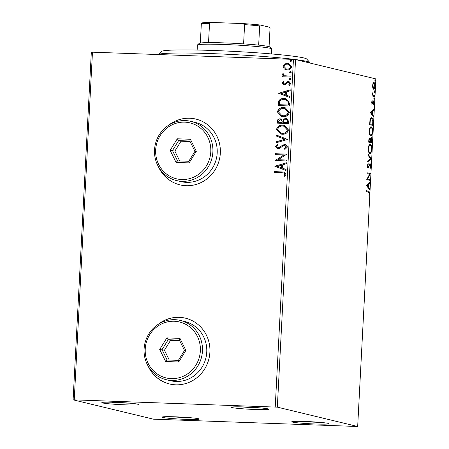 <?xml version="1.0" encoding="UTF-8"?>
<svg xmlns="http://www.w3.org/2000/svg" width="449" height="449" viewBox="0 0 449 449"><rect width="100%" height="100%" fill="white"/><g stroke="black" fill="none" stroke-linecap="round" stroke-linejoin="round"><path stroke-width="0.67" d="M255.358 409.499A18.617 1.033 -177 0 0 268.659 409.146A18.617 1.033 -177 0 0 244.834 406.962A18.617 1.033 -177 0 0 231.538 407.204A18.617 1.033 -177 0 0 255.358 409.499M259.264 407.81A16.922 0.937 3 0 1 254.965 407.698A16.922 0.937 3 0 1 241.018 406.856M125.686 404.852A18.617 1.033 -177 0 0 138.994 404.498A18.617 1.033 -177 0 0 115.168 402.321A18.617 1.033 -177 0 0 101.872 402.557A18.617 1.033 -177 0 0 125.686 404.852M129.598 403.163A16.922 0.937 3 0 1 125.299 403.05A16.922 0.937 3 0 1 111.352 402.209M185.953 419.36A18.617 1.033 -177 0 0 199.255 419.007A18.617 1.033 -177 0 0 175.43 416.824A18.617 1.033 -177 0 0 162.134 417.065A18.617 1.033 -177 0 0 185.953 419.36M189.86 417.671A16.922 0.937 3 0 1 185.56 417.559A16.922 0.937 3 0 1 171.613 416.717M315.619 424.008A18.617 1.033 -177 0 0 328.921 423.654A18.617 1.033 -177 0 0 305.096 421.471A18.617 1.033 -177 0 0 291.799 421.706A18.617 1.033 -177 0 0 315.619 424.008M319.531 422.318A16.922 0.937 3 0 1 315.226 422.206A16.922 0.937 3 0 1 301.279 421.364M148.018 365.868A33.843 32.384 -76.5 0 0 169.559 383.974A33.843 32.384 -76.5 0 0 175.711 384.815A33.843 32.384 -76.5 0 0 209.576 355.462A33.843 32.384 -76.5 0 0 185.403 318.161A33.843 32.384 -76.5 0 0 179.246 317.325A33.843 32.384 -76.5 0 0 157.986 324.481M185.448 318.178A33.843 32.384 -76.5 0 0 179.342 317.348A33.843 32.384 -76.5 0 0 158.665 324.043M148.428 366.569A33.843 32.384 -76.5 0 0 169.604 383.985M158.452 166.764A33.843 32.384 -76.5 0 0 179.993 184.87A33.843 32.384 -76.5 0 0 186.144 185.712A33.843 32.384 -76.5 0 0 220.01 156.359A33.843 32.384 -76.5 0 0 195.837 119.064A33.843 32.384 -76.5 0 0 189.686 118.222A33.843 32.384 -76.5 0 0 168.42 125.378M195.882 119.075A33.843 32.384 -76.5 0 0 189.781 118.244A33.843 32.384 -76.5 0 0 169.099 124.94M158.862 167.466A33.843 32.384 -76.5 0 0 180.043 184.881M73.103 399.829L153.457 419.175L357.679 426.494L277.33 407.148L73.103 399.829L91.321 52.247L92.466 52.185L74.248 399.773M284.245 68.95L282.999 66.446L284.492 64.05L287.489 63.27L288.623 63.427L291.581 66.755C290.974 68.983 289.493 70.044 287.141 69.937L284.245 68.95L282.999 66.446M290.896 77.048L282.606 76.751L282.651 75.842L283.875 75.887L282.589 74.259L282.909 73.574L283.768 74.04L283.6 74.444L285.323 75.797L290.946 76.139L290.896 77.048M282.129 83.043L283.403 81.331L284.088 81.886L283.151 83.02L284.223 83.941L284.986 83.75L287.113 81.763L289.01 81.589L290.705 83.514L289.482 85.344L288.741 84.794L289.678 83.576L288.404 82.42L287.601 82.61L285.508 84.603L283.611 84.771L282.129 83.043L283.594 81.376M284.037 83.918L284.986 83.75M288.825 82.493L288.404 82.42M289.526 103.225L289.381 105.97L278.038 105.566L278.683 100.98C280.064 99.111 281.91 98.286 284.234 98.505L285.895 98.718L289.526 103.225M288.46 123.537L277.117 123.127L277.201 121.46C277.381 119.664 278.369 118.789 280.159 118.839L282.511 120.035L285.508 118.272L286.339 118.384L288.584 121.174L288.46 123.537M287.629 139.437L276.084 142.816L276.135 141.828L284.891 139.263L276.438 136.081L276.489 135.093L287.629 139.437M286.546 160.029L286.501 160.938L275.153 160.534L283.925 154.927L275.467 154.624L275.512 153.715L286.86 154.125L278.105 159.726L286.546 160.029M282.079 172.764L274.53 172.495L274.575 171.585L284.436 172.09L286.097 174.161L284.672 176.345L283.824 175.856L284.935 174.133L283.847 172.932L282.079 172.764M275.231 406.974L293.444 59.391L92.466 52.185M274.855 166.287L286.406 162.757L286.355 163.745L282.651 164.828L282.477 168.145L286.052 169.486L286.002 170.48L274.861 166.136M287.528 146.935L284.907 149.5L284.369 148.742L286.361 146.963L284.52 145.24L283.392 145.498L279.89 148.249L278.139 148.653L277.454 148.563L275.602 146.447L277.639 144.236L278.301 144.971L276.764 146.503L278.139 147.743L284.587 144.331L285.334 144.432L287.528 146.935M285.053 145.324L284.52 145.24M277.847 147.71L279.632 147.25M282.264 134.24L280.636 134.015L276.489 129.537C277.353 126.433 279.418 124.974 282.69 125.148L284.318 125.366L288.421 129.89C287.545 132.949 285.497 134.397 282.264 134.24M283.19 116.673L281.557 116.448L277.409 111.969C278.273 108.871 280.339 107.406 283.611 107.586L285.238 107.799L289.341 112.329C288.466 115.382 286.417 116.83 283.19 116.673M278.677 93.297L290.228 89.766L290.177 90.76L286.479 91.843L286.305 95.16L289.88 96.501L289.824 97.489L278.689 93.145M289.947 79.9L289.038 79.108L290.026 78.384L290.93 79.176L289.695 79.86M290.138 79.944L289.235 79.153L290.279 78.418M290.312 72.929L289.403 72.143L290.391 71.419L291.294 72.21L290.06 72.895M290.503 72.979L289.599 72.188L290.643 71.453M290.907 61.575L290.003 60.783L290.986 60.059L291.889 60.851L290.655 61.541M291.098 61.62L290.194 60.828L291.238 60.093M372.816 88.156L372.541 85.607L373.068 83.261L373.989 82.588C374.679 82.728 375.044 83.941 375.072 86.219C374.808 88.431 374.331 89.441 373.635 89.25L372.816 88.156M374.488 96.507L372.041 95.918L372.092 95.008L372.451 95.098L372.249 92.747L372.883 95.059L374.539 95.598L374.488 96.507M371.671 102.204L372.109 100.537L372.255 103.175L373.585 100.89L374.191 102.978L373.764 104.769L373.551 101.805L372.221 104.089L371.671 102.204L371.974 102.22M371.71 103.158L372.49 103.012M373.192 101.098L373.473 100.885M373.551 101.805L372.85 101.945M372.356 102.843L371.963 103.865L372.614 103.887L372.221 104.089M373.119 122.684L372.973 125.428L369.622 124.626L369.987 120.051C370.464 118.227 371.042 117.464 371.721 117.767C372.692 117.868 373.158 119.507 373.119 122.684L372.765 122.672M372.053 142.995L368.702 142.187L368.792 140.52C368.91 138.724 369.235 137.888 369.763 138L370.419 139.274L371.374 137.619C371.924 137.764 372.193 138.769 372.176 140.632L372.053 142.995M371.216 158.895L367.675 161.876L367.725 160.888L370.414 158.626L368.023 155.141L368.079 154.153L371.228 158.744L367.703 161.281M370.139 179.488L370.094 180.397L366.743 179.594L369.549 174.285L367.052 173.684L367.102 172.775L370.447 173.583L367.647 178.887L370.139 179.488L369.493 179.465L369.448 180.245M368.343 192.088L366.115 191.555L366.165 190.645L368.427 191.19C369.05 190.971 369.404 191.785 369.488 193.631L368.983 195.77L369.14 193.558L368.343 192.088M357.679 426.494L375.897 78.906L295.543 59.565L277.33 407.148M366.44 185.347L369.998 182.215L369.942 183.203L368.809 184.157L368.635 187.474L369.645 188.95L369.594 189.938L366.44 185.347M367.495 166.865L368.562 166.439L370.139 163.694L370.913 166.405L370.043 168.886L369.909 168.106L370.565 166.388L370.083 164.603L368.068 167.797L367.394 165.496L368.085 163.352L368.253 164.115L367.737 165.591L368.146 166.888L367.529 166.865M370.083 164.603L369.185 164.8M369.824 153.496C368.865 153.334 368.348 151.7 368.281 148.585C368.651 145.51 369.319 144.118 370.279 144.41C371.239 144.584 371.75 146.234 371.806 149.36C371.435 152.391 370.773 153.771 369.824 153.496L369.993 153.519M370.745 135.935C369.785 135.772 369.269 134.133 369.201 131.018C369.572 127.943 370.24 126.551 371.2 126.843C372.159 127.016 372.67 128.667 372.726 131.798C372.356 134.829 371.693 136.204 370.745 135.935L370.913 135.957M370.268 112.357L373.821 109.23L373.77 110.218L372.631 111.172L372.462 114.489L373.467 115.96L373.416 116.948L370.268 112.357M374.101 99.33L373.86 98.505L374.18 97.815L374.124 99.33M374.466 92.365L374.225 91.54L374.545 90.85L374.488 92.365M375.061 81.005L375.139 79.49L375.083 81.005M293.444 59.391L295.543 59.565M366.159 190.774L367.776 191.167L368.758 192.245M369.14 193.62L369.488 193.631M369.319 182.788L369.297 183.181L369.942 183.203M369.297 183.181L368.158 184.135L368.809 184.157M368.158 184.135L368.141 184.455M368.012 186.997L367.984 187.452L368.635 187.474M367.984 187.452L368.994 188.928L369.645 188.95M368.444 184.466L367.798 184.444L366.603 185.443L367.664 186.98L368.309 187.008L368.444 184.466L367.254 185.465L368.309 187.008M366.603 185.443L367.254 185.465M367.097 172.91L370.447 173.583M369.802 173.561L370.436 173.791M369.791 173.769L369.51 174.279M367.046 178.87L367.647 178.887M367.041 178.876L369.493 179.465M370.565 166.394L370.913 166.405M369.437 164.581L370.01 164.598M368.208 166.882L367.95 167.432L368.601 167.455M367.95 167.432L367.417 167.774M367.675 164.093L368.253 164.115M367.394 165.58L367.737 165.591M369.746 163.84L370.105 164.609M368.034 155.006L370.577 158.722L371.228 158.744M369.796 144.443L370.672 145.594M371.458 149.349L371.806 149.36M370.509 152.385L369.65 153.435M368.769 152.273L369.476 152.576M369.583 145.296L368.921 145.521M369.218 152.565L369.869 152.593C370.627 152.817 371.16 151.723 371.463 149.309C371.418 146.778 371.009 145.448 370.234 145.319L369.437 145.28M370.234 145.319C369.471 145.089 368.932 146.194 368.629 148.63C368.685 151.139 369.095 152.458 369.869 152.593L369.359 152.587M368.281 148.613L368.629 148.63M369.117 137.972L369.768 139.252M370.043 139.263L370.419 139.274M370.986 137.753L371.368 138.545M371.828 140.621L372.176 140.632M371.458 141.996L371.413 142.844M371.228 138.522L370.599 138.5M369.869 141.609L371.755 142.002L371.323 138.528L370.621 138.5M369.617 138.904L368.999 138.881M368.747 141.413L370.167 141.62L369.723 138.909L369.016 138.881M368.797 140.408L369.145 140.425L369.095 141.362L370.167 141.62M368.747 141.351L369.095 141.362M369.723 138.909L369.145 140.425M370.178 139.791L370.649 139.807L370.509 141.704L371.755 142.002M369.864 141.682L370.509 141.704M371.323 138.528L370.649 139.807M370.722 126.882L371.592 128.027M372.378 131.782L372.726 131.798M371.43 134.818L370.571 135.873M369.69 134.711L370.397 135.009M370.504 127.729L369.841 127.959M370.139 135.003L370.79 135.026C371.548 135.25 372.081 134.156 372.384 131.742C372.339 129.211 371.929 127.881 371.155 127.752L370.358 127.712M371.155 127.752C370.391 127.522 369.853 128.627 369.549 131.063C369.606 133.572 370.015 134.896 370.79 135.026L370.279 135.02M369.201 131.052L369.549 131.063M372.378 124.429L372.333 125.277M371.222 117.795L372.131 118.963M371.026 118.654L370.324 118.878M369.667 123.845L372.676 124.44L372.771 121.011L371.671 118.676L370.88 118.631M369.667 123.784L372.676 124.44M369.903 120.596L370.279 120.613L370.015 123.801M371.671 118.676C371.115 118.424 370.649 119.069 370.279 120.613M373.141 109.797L373.119 110.196L373.77 110.218M373.119 110.196L371.985 111.15L372.631 111.172M371.985 111.15L371.968 111.464M371.834 114.007L371.811 114.467L372.462 114.489M371.811 114.467L372.822 115.937L373.467 115.96M372.272 111.475L371.62 111.453L370.431 112.458L371.486 113.995L372.137 114.018L372.272 111.475L371.082 112.48L372.137 114.018M370.431 112.458L371.082 112.48M371.879 101.104L372.288 101.12M373.209 101.076L373.478 101.8L372.659 101.94M373.888 102.967L374.191 102.978M372.569 102.855L373.007 102.866M371.963 103.865L371.57 104.067M373.86 98.617L374.421 98.64M372.086 95.081L372.451 95.098M372.148 93.235L372.485 93.246M372.126 93.628L372.423 93.639M372.423 95.042L372.883 95.059M372.232 95.036L374.539 95.598M373.888 95.575L373.849 96.355M374.225 91.652L374.786 91.675M373.551 82.661L374.129 83.587M374.769 86.208L375.072 86.219M374.023 88.279L373.416 89.149M372.838 88.217L373.203 88.324M373.293 83.475L372.939 83.542M373.04 88.318L373.686 88.341C374.202 88.509 374.561 87.774 374.769 86.152L373.938 83.497L373.198 83.458M373.938 83.497C373.422 83.334 373.057 84.064 372.838 85.686L373.781 88.352L373.136 88.33M372.535 85.675L372.838 85.686M374.82 80.298L375.381 80.315M274.721 172.5L274.575 171.585M274.766 171.63L284.526 172.113M284.717 176.311L283.824 175.856M284.015 175.901L284.739 174.723M284.93 174.768L284.935 174.133M285.126 174.178L283.936 172.96M275.052 166.181L286.4 162.858M286.002 170.452L275.046 166.332M281.338 167.713L281.663 165.221L277.594 166.31L281.338 167.713L281.467 165.176M275.355 160.388L283.925 154.927M275.658 154.636L275.512 153.715M275.703 153.766L286.855 154.164M286.546 160.069L278.105 159.726M285.031 149.455L284.369 148.742M284.565 148.787L286.361 146.963M286.552 147.008L284.717 145.285M277.549 148.585L275.602 146.447M275.793 146.492L277.836 144.281M277.942 147.738L278.329 147.788M279.822 147.294L280.821 146.166M281.012 146.211L284.587 144.331M284.778 144.382L285.429 144.455M276.281 142.76L276.135 141.828M276.326 141.873L284.891 139.263M285.087 139.308L276.438 136.081M276.629 136.126L276.679 135.166M280.737 134.038L276.489 129.537M276.679 129.581C277.544 126.483 279.609 125.018 282.881 125.198L282.69 125.148M282.881 125.198L284.413 125.389M281.091 133.173L282.5 133.375C285.081 133.51 286.726 132.36 287.444 129.929L284.032 126.253M282.64 126.057C280.047 125.922 278.386 127.084 277.656 129.537L280.995 133.151L282.309 133.331C284.891 133.465 286.535 132.315 287.253 129.879L283.936 126.225L282.64 126.057M277.308 123.138L277.392 121.505C277.577 119.709 278.56 118.839 280.35 118.884L280.159 118.839M280.35 118.884L280.967 118.957M285.508 118.272L282.511 120.035M285.699 118.317L286.434 118.407M287.59 121.595L287.399 121.55C287.495 120.102 286.849 119.316 285.463 119.181L283.358 120.534L283.128 122.437L287.534 122.633L287.59 121.595C287.686 120.152 287.04 119.361 285.654 119.226M285.463 119.181L286.041 119.271M282.18 121.976L281.989 121.932C282.067 120.568 281.45 119.844 280.131 119.748L278.374 121.32L278.324 122.263L282.152 122.437L282.18 121.976C282.258 120.618 281.641 119.889 280.322 119.793M280.131 119.748L280.715 119.838M282.152 122.437L281.989 121.932M278.324 122.263L281.961 122.392M287.534 122.633L287.399 121.55M283.128 122.437L287.343 122.588M281.658 116.471L277.409 111.969M277.6 112.014C278.464 108.916 280.53 107.451 283.802 107.631L283.611 107.586M283.802 107.631L285.334 107.827M282.011 115.612L283.42 115.808C286.002 115.943 287.646 114.798 288.365 112.362L284.952 108.686M283.56 108.495C280.967 108.355 279.306 109.517 278.576 111.969L281.916 115.589L283.229 115.763C285.811 115.898 287.455 114.748 288.174 112.317L284.857 108.664L283.56 108.495M278.228 105.571L278.683 100.98M278.88 101.025C280.255 99.156 282.107 98.331 284.425 98.55L284.234 98.505M284.425 98.55L285.991 98.741M288.348 101.648L285.542 99.588L284.183 99.414C282.281 99.229 280.799 99.919 279.733 101.496L279.244 104.696L288.454 105.066L288.348 101.648L285.643 99.611M279.244 104.696L288.264 105.021L288.157 101.603M278.88 93.196L290.222 89.873M289.829 97.467L278.868 93.347M285.16 94.728L285.485 92.236L281.416 93.325L285.16 94.728L285.295 92.185M284.133 83.946L284.413 83.985M285.177 83.795L287.113 81.763M287.304 81.808L288.41 81.51M288.6 81.555L289.105 81.611M289.554 85.299L288.741 84.794M288.931 84.839L289.678 83.576M289.874 83.626L288.595 82.464M283.706 84.794L282.32 83.087M282.797 76.757L282.651 75.842M282.848 75.887L283.875 75.887M284.065 75.932L282.589 74.259M282.78 74.304L283.1 73.625M290.941 76.178L285.323 75.797M283.19 66.491L284.492 64.05M284.688 64.095L287.489 63.27M287.68 63.32L288.718 63.449M286.097 69.808L284.436 68.994M286.383 68.927L287.382 69.073C289.139 69.18 290.262 68.411 290.756 66.766L288.404 64.319M287.45 64.179C285.687 64.078 284.548 64.847 284.021 66.486L286.282 68.905L287.192 69.028C288.948 69.135 290.071 68.366 290.565 66.721L288.303 64.297L287.45 64.179M161.595 51.427A72.766 4.035 3 0 1 213.572 50.501A72.766 4.035 3 0 1 306.706 59.032L309.905 62.574A76.15 4.226 -177 0 0 212.439 53.644A76.15 4.226 -177 0 0 158.138 54.542L161.595 51.427M309.995 63.04L310.006 62.809A76.15 4.226 -177 0 0 309.905 62.574M197.465 44.956L199.244 43.362A35.538 1.97 3 0 1 200.321 43.037A35.538 1.97 3 0 1 208.527 42.627A35.538 1.97 3 0 1 224.623 42.908A35.538 1.97 3 0 1 243.594 43.884A35.538 1.97 3 0 1 258.669 45.13A35.538 1.97 3 0 1 270.107 47.078L271.707 48.846A37.228 2.065 -177 0 0 224.057 44.485A37.228 2.065 -177 0 0 197.465 44.956A37.228 2.065 -177 0 0 197.403 45.068L197.145 50.041M271.499 53.936L271.757 48.963A37.228 2.065 -177 0 0 271.707 48.846M243.594 43.884L244.598 24.65L242.679 23.567A34.522 1.914 3 0 1 260.313 25.021L269.495 27.232L270.023 28.382L269.069 46.64M200.321 43.037L201.332 23.803L201.966 22.927A34.522 1.914 3 0 1 211.563 22.45L242.679 23.567M211.563 22.45L209.537 23.393A35.538 1.97 -177 0 0 201.332 23.803M208.527 42.627L209.537 23.393M260.313 25.021L259.679 25.89A35.538 1.97 -177 0 0 244.598 24.65M258.669 45.13L259.679 25.89M171.288 378.625A28.77 27.524 -76.5 0 0 200.349 350.927A28.77 27.524 -76.5 0 0 174.296 321.254A28.77 27.524 -76.5 0 0 145.24 348.952A28.77 27.524 -76.5 0 0 171.288 378.625M174.863 319.682A30.459 29.146 103.5 0 1 180.403 320.44A30.459 29.146 103.5 0 1 202.157 354.008A30.459 29.146 103.5 0 1 171.681 380.426A30.459 29.146 103.5 0 1 166.141 379.669A30.459 29.146 103.5 0 1 144.382 346.106A30.459 29.146 103.5 0 1 174.863 319.682M166.141 379.669L170.446 380.707A30.459 29.146 -76.5 0 0 175.986 381.465A30.459 29.146 -76.5 0 0 206.461 355.041A30.459 29.146 -76.5 0 0 184.707 321.478L180.403 320.44M166.86 337.895L179.965 338.366L185.892 350.411L178.724 361.984L165.625 361.518L159.692 349.474L166.86 337.895L168.19 339.73L162.044 349.653L167.123 359.98L178.354 360.379L184.5 350.456L179.415 340.134L168.19 339.73L170.581 340.308L164.435 350.231L159.692 349.474M164.435 350.231L169.273 360.053M179.662 340.634L170.581 340.308M167.123 359.98L165.625 361.518M178.354 360.379L178.724 361.984M184.5 350.456L185.892 350.411M179.965 338.366L179.415 340.134M181.722 179.521A28.77 27.524 -76.5 0 0 210.783 151.824A28.77 27.524 -76.5 0 0 184.73 122.15A28.77 27.524 -76.5 0 0 155.674 149.848A28.77 27.524 -76.5 0 0 181.722 179.521M185.297 120.579A30.459 29.146 103.5 0 1 190.836 121.337A30.459 29.146 103.5 0 1 212.596 154.905A30.459 29.146 103.5 0 1 182.114 181.323A30.459 29.146 103.5 0 1 176.575 180.565A30.459 29.146 103.5 0 1 154.815 147.003A30.459 29.146 103.5 0 1 185.297 120.579M176.575 180.565L180.88 181.604A30.459 29.146 -76.5 0 0 186.419 182.361A30.459 29.146 -76.5 0 0 216.901 155.938A30.459 29.146 -76.5 0 0 195.141 122.375L190.836 121.337M177.293 138.792L190.398 139.263L196.331 151.307L189.158 162.886L176.059 162.415L170.126 150.37L177.293 138.792L178.623 140.627L172.478 150.55L177.563 160.877L188.788 161.275L194.933 151.352L189.848 141.031L178.623 140.627L181.014 141.205L174.869 151.128L170.126 150.37M174.869 151.128L179.707 160.95M190.095 141.53L181.014 141.205M177.563 160.877L176.059 162.415M188.788 161.275L189.158 162.886M194.933 151.352L196.331 151.307M190.398 139.263L189.848 141.031M367.776 191.167L368.427 191.19M368.668 166.181L369.129 166.197M370.189 141.233L370.537 141.244M369.701 123.189L370.049 123.2M373.063 95.379L373.714 95.401M370.043 164.598L369.392 164.575M372.283 103.18L371.632 103.158M373.517 101.8L372.872 101.777"/></g></svg>
